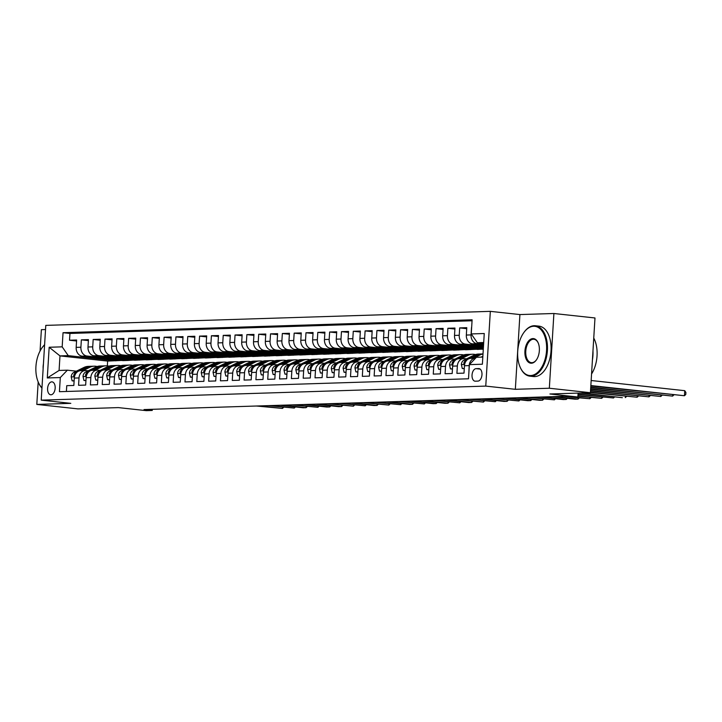 <?xml version="1.0" encoding="UTF-8"?>
<svg xmlns="http://www.w3.org/2000/svg" width="722" height="722" viewBox="0 0 722 722"><rect width="100%" height="100%" fill="white"/><g stroke="black" fill="none" stroke-linecap="round" stroke-linejoin="round"><path stroke-width="1.08" d="M50.982 394.781A6.489 3.763 -83.8 0 0 55.143 388.463A6.489 3.763 -83.8 0 0 52.083 381.866A6.489 3.763 -83.8 0 0 51.776 381.848A6.489 3.763 -83.8 0 0 47.616 388.174A6.489 3.763 -83.8 0 0 50.675 394.772A6.489 3.763 -83.8 0 0 50.982 394.781M45.531 329.548L41.38 329.674L40.071 351M490.328 311.353L45.784 325.387L41.217 400.132L485.762 386.099L490.328 311.353L519.912 314.566L515.337 389.311L549.334 388.237L553.9 313.501L519.912 314.566M553.9 313.501L594.982 317.969L590.416 392.705L549.92 393.986L577.862 397.019L578.096 393.093M38.185 381.947L36.804 404.419L77.895 408.887L118.381 407.605L146.322 410.647L152.234 410.457L152.306 409.302M549.334 388.237L590.416 392.705M66.397 391.468L66.749 385.674L73.843 385.449L74.294 378.075L79.023 377.931A8.113 6.588 -91.8 0 1 85.34 370.53A8.113 6.588 -91.8 0 1 86.089 370.567L88.21 370.792M79.023 377.931L78.572 385.304L85.665 385.079L86.117 377.705L90.846 377.552A8.113 6.588 -91.8 0 1 97.163 370.16A8.113 6.588 -91.8 0 1 97.912 370.187L100.033 370.422M90.846 377.552L90.394 384.925L97.488 384.7L97.939 377.326L102.668 377.182A8.113 6.588 -91.8 0 1 108.986 369.79A8.113 6.588 -91.8 0 1 109.735 369.817L111.856 370.043M102.668 377.182L102.217 384.555L109.311 384.33L109.762 376.956L114.491 376.812A8.113 6.588 -91.8 0 1 120.809 369.411A8.113 6.588 -91.8 0 1 121.558 369.447L123.679 369.673M114.491 376.812L114.04 384.185L121.134 383.96L121.585 376.586L126.314 376.433A8.113 6.588 -91.8 0 1 132.631 369.041A8.113 6.588 -91.8 0 1 133.38 369.068L135.501 369.303M126.314 376.433L125.863 383.806L132.956 383.581L133.408 376.207L138.137 376.063A8.113 6.588 -91.8 0 1 144.454 368.671A8.113 6.588 -91.8 0 1 145.203 368.698L147.324 368.924M138.137 376.063L137.685 383.436L144.779 383.211L145.23 375.837L149.959 375.693A8.113 6.588 -91.8 0 1 156.277 368.292A8.113 6.588 -91.8 0 1 157.026 368.319L159.147 368.554M149.959 375.693L149.508 383.057L156.602 382.84L157.053 375.467L161.782 375.314A8.113 6.588 -91.8 0 1 168.1 367.922A8.113 6.588 -91.8 0 1 168.849 367.949L170.97 368.184M161.782 375.314L161.331 382.687L168.425 382.461L168.876 375.088L173.605 374.944A8.113 6.588 -91.8 0 1 179.922 367.552A8.113 6.588 -91.8 0 1 180.671 367.579L182.792 367.805M173.605 374.944L173.154 382.317L180.247 382.091L180.699 374.718L185.428 374.565A8.113 6.588 -91.8 0 1 191.745 367.173A8.113 6.588 -91.8 0 1 192.494 367.2L194.615 367.435M185.428 374.565L184.976 381.938L192.07 381.721L192.521 374.348L197.25 374.195A8.113 6.588 -91.8 0 1 203.568 366.803A8.113 6.588 -91.8 0 1 204.317 366.83L206.438 367.065M197.25 374.195L196.799 381.568L203.893 381.342L204.344 373.969L209.073 373.825A8.113 6.588 -91.8 0 1 215.391 366.424A8.113 6.588 -91.8 0 1 216.14 366.46L218.27 366.686M209.073 373.825L208.622 381.198L215.716 380.972L216.167 373.599L220.896 373.445A8.113 6.588 -91.8 0 1 227.213 366.054A8.113 6.588 -91.8 0 1 227.962 366.081L230.092 366.316M220.896 373.445L220.445 380.819L227.538 380.602L227.99 373.229L232.719 373.075A8.113 6.588 -91.8 0 1 239.036 365.684A8.113 6.588 -91.8 0 1 239.785 365.711L241.915 365.946M232.719 373.075L232.267 380.449L239.361 380.223L239.812 372.85L244.541 372.705A8.113 6.588 -91.8 0 1 250.859 365.305A8.113 6.588 -91.8 0 1 251.608 365.341L253.738 365.567M244.541 372.705L244.09 380.079L251.184 379.853L251.635 372.48L256.364 372.326A8.113 6.588 -91.8 0 1 262.682 364.935A8.113 6.588 -91.8 0 1 263.431 364.962L265.561 365.197M256.364 372.326L255.913 379.7L263.007 379.474L263.458 372.101L268.187 371.956A8.113 6.588 -91.8 0 1 274.504 364.565A8.113 6.588 -91.8 0 1 275.253 364.592L277.383 364.818M268.187 371.956L267.736 379.33L274.829 379.104L275.281 371.731L280.01 371.586A8.113 6.588 -91.8 0 1 286.327 364.186A8.113 6.588 -91.8 0 1 287.076 364.213L289.206 364.448M280.01 371.586L279.558 378.96L286.652 378.734L287.103 371.361L291.832 371.207A8.113 6.588 -91.8 0 1 298.15 363.816A8.113 6.588 -91.8 0 1 298.899 363.843L301.029 364.078M291.832 371.207L291.381 378.581L298.475 378.355L298.926 370.982L303.655 370.837A8.113 6.588 -91.8 0 1 309.973 363.446A8.113 6.588 -91.8 0 1 310.722 363.473L312.852 363.698M303.655 370.837L303.204 378.211L310.298 377.985L310.749 370.612L315.478 370.467A8.113 6.588 -91.8 0 1 321.795 363.067A8.113 6.588 -91.8 0 1 322.544 363.094L324.674 363.328M315.478 370.467L315.027 377.832L322.12 377.615L322.572 370.242L327.301 370.088A8.113 6.588 -91.8 0 1 333.618 362.697A8.113 6.588 -91.8 0 1 334.376 362.724L336.497 362.958M327.301 370.088L326.849 377.462L333.943 377.236L334.394 369.863L339.123 369.718A8.113 6.588 -91.8 0 1 345.441 362.327A8.113 6.588 -91.8 0 1 346.199 362.354L348.32 362.579M339.123 369.718L338.672 377.092L345.766 376.866L346.217 369.493L350.946 369.339A8.113 6.588 -91.8 0 1 357.264 361.948A8.113 6.588 -91.8 0 1 358.022 361.975L360.143 362.209M350.946 369.339L350.495 376.713L357.589 376.496L358.04 369.123L362.769 368.969A8.113 6.588 -91.8 0 1 369.086 361.578A8.113 6.588 -91.8 0 1 369.844 361.605L371.965 361.839M362.769 368.969L362.318 376.342L369.411 376.117L369.863 368.743L374.592 368.599A8.113 6.588 -91.8 0 1 380.909 361.199A8.113 6.588 -91.8 0 1 381.667 361.235L383.788 361.46M374.592 368.599L374.14 375.972L381.234 375.747L381.685 368.373L386.414 368.22A8.113 6.588 -91.8 0 1 392.732 360.829A8.113 6.588 -91.8 0 1 393.49 360.856L395.611 361.09M386.414 368.22L385.963 375.593L393.066 375.377L393.508 368.003L398.237 367.85A8.113 6.588 -91.8 0 1 404.555 360.458A8.113 6.588 -91.8 0 1 405.313 360.486L407.434 360.711M398.237 367.85L397.795 375.223L404.889 374.998L405.331 367.624L410.069 367.48A8.113 6.588 -91.8 0 1 416.386 360.079A8.113 6.588 -91.8 0 1 417.135 360.116L419.256 360.341M410.069 367.48L409.618 374.853L416.711 374.628L417.163 367.254L421.892 367.101A8.113 6.588 -91.8 0 1 428.209 359.709A8.113 6.588 -91.8 0 1 428.958 359.737L431.079 359.971M421.892 367.101L421.44 374.474L428.534 374.249L428.985 366.875L433.714 366.731A8.113 6.588 -91.8 0 1 440.032 359.339A8.113 6.588 -91.8 0 1 440.781 359.366L442.902 359.592M433.714 366.731L433.263 374.104L440.357 373.879L440.808 366.505L445.537 366.361A8.113 6.588 -91.8 0 1 451.855 358.96A8.113 6.588 -91.8 0 1 452.604 358.987L454.725 359.222M445.537 366.361L445.086 373.734L452.18 373.509L452.631 366.135L457.36 365.982A8.113 6.588 -91.8 0 1 463.677 358.59A8.113 6.588 -91.8 0 1 464.427 358.617L466.547 358.852M457.36 365.982L456.909 373.355L464.002 373.13L464.454 365.756A8.113 6.588 -91.8 0 1 470.771 358.365L475.5 358.22A8.113 6.588 -91.8 0 1 475.527 358.211M483.55 345.062L472.405 343.852A8.113 6.588 -91.8 0 1 466.331 335.053L466.782 327.68L459.688 327.905L466.719 328.672M483.451 346.713L460.582 344.223A8.113 6.588 88.2 0 1 454.508 335.432L454.959 328.059L447.866 328.275L454.896 329.042M483.343 348.356L448.759 344.593A8.113 6.588 88.2 0 1 442.685 335.802L443.137 328.429L436.043 328.654L443.073 329.422M483.307 349.024L477.693 349.403L436.936 344.972A8.113 6.588 88.2 0 1 430.863 336.172L431.314 328.799L424.22 329.024L431.251 329.792M476.258 349.249L465.871 349.773L425.114 345.342A8.113 6.588 88.2 0 1 419.04 336.551L419.491 329.178L412.397 329.403L419.428 330.162M464.436 349.619L454.048 350.152L413.291 345.721A8.113 6.588 88.2 0 1 407.217 336.921L407.668 329.548L400.575 329.773L407.605 330.541M452.613 349.99L442.225 350.522L401.468 346.091A8.113 6.588 88.2 0 1 395.394 337.291L395.846 329.918L388.752 330.144L395.782 330.911M440.79 350.369L430.402 350.892L389.645 346.461A8.113 6.588 88.2 0 1 383.572 337.67L384.023 330.297L376.92 330.523L383.96 331.281M428.967 350.739L418.579 351.271L377.823 346.84A8.113 6.588 88.2 0 1 371.749 338.04L372.191 330.667L365.097 330.893L372.137 331.66M417.145 351.109L406.757 351.641L366 347.21A8.113 6.588 88.2 0 1 359.926 338.41L360.368 331.046L353.275 331.263L360.314 332.03M405.322 351.488L394.934 352.011L354.177 347.58A8.113 6.588 88.2 0 1 348.094 338.789L348.546 331.416L341.452 331.642L348.491 332.4M393.499 351.858L383.111 352.39L342.354 347.959A8.113 6.588 88.2 0 1 336.272 339.159L336.723 331.786L329.629 332.012L336.669 332.779M381.676 352.237L371.288 352.76L330.532 348.329A8.113 6.588 88.2 0 1 324.449 339.539L324.9 332.165L317.806 332.382L324.846 333.149M369.854 352.607L359.466 353.139L318.709 348.699A8.113 6.588 88.2 0 1 312.626 339.909L313.077 332.535L305.984 332.761L313.023 333.528M358.031 352.977L347.643 353.509L306.886 349.078A8.113 6.588 88.2 0 1 300.803 340.279L301.255 332.905L294.161 333.131L301.2 333.898M346.208 353.356L335.82 353.879L295.063 349.448A8.113 6.588 88.2 0 1 288.981 340.658L289.432 333.284L282.338 333.51L289.378 334.268M334.385 353.726L323.998 354.258L283.241 349.827A8.113 6.588 88.2 0 1 277.158 341.028L277.609 333.654L270.515 333.88L277.555 334.647M322.563 354.096L312.175 354.628L271.418 350.197A8.113 6.588 88.2 0 1 265.335 341.398L265.786 334.024L258.693 334.25L265.732 335.017M310.74 354.475L300.352 354.998L259.595 350.567A8.113 6.588 88.2 0 1 253.512 341.777L253.963 334.403L246.87 334.629L253.909 335.387M298.917 354.845L288.529 355.377L247.772 350.946A8.113 6.588 88.2 0 1 241.69 342.147L242.141 334.773L235.047 334.999L242.087 335.766M287.094 355.215L276.707 355.747L235.95 351.316A8.113 6.588 88.2 0 1 229.867 342.517L230.318 335.143L223.224 335.369L230.264 336.136M275.272 355.594L264.884 356.117L224.127 351.686A8.113 6.588 88.2 0 1 218.044 342.896L218.495 335.522L211.402 335.748L218.441 336.506M263.449 355.964L253.061 356.497L212.304 352.065A8.113 6.588 88.2 0 1 206.221 343.266L206.672 335.892L199.579 336.118L206.618 336.885M251.626 356.334L241.238 356.867L200.481 352.435A8.113 6.588 88.2 0 1 194.398 343.645L194.85 336.272L187.756 336.488L194.796 337.255M239.803 356.713L229.415 357.237L188.659 352.805A8.113 6.588 88.2 0 1 182.576 344.015L183.027 336.642L175.933 336.867L182.964 337.625M227.981 357.083L217.593 357.616L176.836 353.184A8.113 6.588 88.2 0 1 170.753 344.385L171.204 337.012L164.111 337.237L171.141 338.004M216.158 357.462L205.77 357.986L165.013 353.554A8.113 6.588 88.2 0 1 158.93 344.764L159.381 337.391L152.288 337.607L159.318 338.374M204.326 357.832L193.947 358.365L153.19 353.924A8.113 6.588 88.2 0 1 147.107 345.134L147.559 337.761L140.465 337.986L147.496 338.753M192.503 358.202L182.125 358.735L141.368 354.303A8.113 6.588 88.2 0 1 135.285 345.504L135.736 338.131L128.642 338.356L135.673 339.123M180.68 358.581L170.302 359.105L129.545 354.673A8.113 6.588 88.2 0 1 123.462 345.883L123.913 338.51L116.82 338.735L123.85 339.493M168.858 358.951L158.479 359.484L117.722 355.053A8.113 6.588 88.2 0 1 111.639 346.253L112.091 338.88L104.997 339.105L112.027 339.872M157.035 359.321L146.656 359.854L105.899 355.423A8.113 6.588 88.2 0 1 99.816 346.623L100.268 339.25L93.174 339.475L100.205 340.243M145.212 359.7L134.833 360.224L94.077 355.793A8.113 6.588 88.2 0 1 87.994 347.002L88.445 339.629L81.351 339.854L88.382 340.613M577.862 397.019L571.95 397.208L563.729 396.315L144.021 409.564L152.234 410.457M478.686 368.572L476.087 368.653A6.29 3.646 -83.8 0 0 472.053 374.781A6.29 3.646 -83.8 0 0 475.022 381.171A6.29 3.646 -83.8 0 0 475.32 381.18L477.919 381.099A6.29 3.646 -83.8 0 0 481.953 374.98A6.29 3.646 -83.8 0 0 478.984 368.59A6.29 3.646 -83.8 0 0 478.686 368.572L479.273 368.635M121.567 360.44L107.641 361.081L59.98 355.901L59.087 370.449L67.363 370.187L60.296 377.552L59.43 391.694L468.506 378.779L469.372 364.637L476.439 357.273L482.81 357.065M60.296 377.552L47.291 377.958L49.168 347.255L62.173 346.849L63.04 332.707L472.116 319.792L471.249 333.934L484.254 333.519L482.377 364.222L469.372 364.637M133.389 360.07L127.74 360.449L86.983 356.018A8.113 6.588 -91.8 0 1 80.9 347.228L81.351 339.854M127.74 360.449L123.011 360.603L82.254 356.172L86.983 356.018M139.563 360.079L98.806 355.648A8.113 6.588 -91.8 0 1 92.723 346.849L93.174 339.475M151.385 359.7L110.628 355.269A8.113 6.588 -91.8 0 1 104.546 346.479L104.997 339.105M163.208 359.33L122.451 354.899A8.113 6.588 -91.8 0 1 116.368 346.1L116.82 338.735M175.031 358.96L134.274 354.529A8.113 6.588 -91.8 0 1 128.191 345.73L128.642 338.356M186.854 358.581L146.097 354.15A8.113 6.588 -91.8 0 1 140.014 345.36L140.465 337.986M198.676 358.211L157.919 353.78A8.113 6.588 -91.8 0 1 151.837 344.981L152.288 337.607M210.499 357.841L169.742 353.41A8.113 6.588 -91.8 0 1 163.659 344.611L164.111 337.237M222.322 357.462L181.565 353.031A8.113 6.588 -91.8 0 1 175.482 344.241L175.933 336.867M234.145 357.092L193.388 352.661A8.113 6.588 -91.8 0 1 187.305 343.862L187.756 336.488M245.967 356.722L205.21 352.282A8.113 6.588 -91.8 0 1 199.128 343.492L199.579 336.118M257.79 356.343L217.033 351.912A8.113 6.588 -91.8 0 1 210.95 343.121L211.402 335.748M269.613 355.973L228.856 351.542A8.113 6.588 -91.8 0 1 222.773 342.742L223.224 335.369M281.436 355.594L240.679 351.163A8.113 6.588 -91.8 0 1 234.596 342.372L235.047 334.999M293.258 355.224L252.501 350.793A8.113 6.588 -91.8 0 1 246.419 342.002L246.87 334.629M305.081 354.854L264.324 350.423A8.113 6.588 -91.8 0 1 258.241 341.623L258.693 334.25M316.904 354.475L276.147 350.044A8.113 6.588 -91.8 0 1 270.064 341.253L270.515 333.88M328.727 354.105L287.97 349.674A8.113 6.588 -91.8 0 1 281.887 340.874L282.338 333.51M340.549 353.735L299.792 349.304A8.113 6.588 -91.8 0 1 293.71 340.504L294.161 333.131M352.372 353.356L311.615 348.925A8.113 6.588 -91.8 0 1 305.532 340.134L305.984 332.761M364.195 352.986L323.438 348.555A8.113 6.588 -91.8 0 1 317.355 339.755L317.806 332.382M376.018 352.616L335.261 348.185A8.113 6.588 -91.8 0 1 329.178 339.385L329.629 332.012M387.84 352.237L347.083 347.805A8.113 6.588 -91.8 0 1 341.001 339.015L341.452 331.642M399.663 351.867L358.906 347.435A8.113 6.588 -91.8 0 1 352.823 338.636L353.275 331.263M411.486 351.497L370.729 347.056A8.113 6.588 -91.8 0 1 364.655 338.266L365.097 330.893M423.309 351.118L382.552 346.686A8.113 6.588 -91.8 0 1 376.478 337.896L376.92 330.523M435.131 350.748L394.374 346.316A8.113 6.588 -91.8 0 1 388.301 337.517L388.752 330.144M446.954 350.369L406.197 345.937A8.113 6.588 -91.8 0 1 400.123 337.147L400.575 329.773M458.777 349.999L418.02 345.567A8.113 6.588 -91.8 0 1 411.946 336.777L412.397 329.403M470.6 349.628L429.843 345.197A8.113 6.588 -91.8 0 1 423.769 336.398L424.22 329.024M482.422 349.249L441.665 344.818A8.113 6.588 -91.8 0 1 435.592 336.028L436.043 328.654M483.388 347.697L453.488 344.448A8.113 6.588 -91.8 0 1 447.414 335.649L447.866 328.275M483.487 346.055L465.311 344.078A8.113 6.588 -91.8 0 1 459.237 335.279L459.688 327.905M483.587 344.403L477.134 343.699A8.113 6.588 -91.8 0 1 471.06 334.909L471.511 327.535M472.053 320.767L69.944 333.456L69.529 340.224L76.559 340.992M82.254 356.172A8.113 6.588 88.2 0 1 76.171 347.372L76.622 339.999L69.529 340.224M468.858 372.976L469.183 365.612A8.113 6.588 -91.8 0 1 475.5 358.22M67.363 370.187L76.388 371.171M483.704 342.526L477.332 342.724L471.249 333.934M483.65 343.41L477.332 342.724M515.337 389.311L485.762 386.099M36.804 404.419L70.801 403.345L41.217 400.132M107.641 361.081L107.343 365.864M115.917 360.829L68.256 355.639L59.98 355.901L49.168 347.255M483.415 347.291L481.935 347.336L483.397 347.499M481.98 346.551L481.935 347.336M463.677 358.59L458.948 358.735A8.113 6.588 88.2 0 0 452.631 366.135M475.753 347.535L470.112 347.715L482.431 349.051M470.157 346.921L470.112 347.715M451.855 358.96L447.126 359.114A8.113 6.588 88.2 0 0 440.808 366.505M463.93 347.905L458.289 348.085L470.609 349.421M458.335 347.3L458.289 348.085M440.032 359.339L435.303 359.484A8.113 6.588 88.2 0 0 428.985 366.875M452.107 348.275L446.467 348.455L458.786 349.8M446.512 347.67L446.467 348.455M428.209 359.709L423.48 359.863A8.113 6.588 88.2 0 0 417.163 367.254M440.285 348.654L434.644 348.834L446.963 350.17M434.689 348.04L434.644 348.834M416.386 360.079L411.648 360.233A8.113 6.588 88.2 0 0 405.331 367.624M428.462 349.024L422.821 349.204L435.14 350.54M422.866 348.419L422.821 349.204M404.555 360.458L399.826 360.603A8.113 6.588 88.2 0 0 393.508 368.003M416.639 349.403L410.998 349.574L423.318 350.919M411.044 348.789L410.998 349.574M392.732 360.829L388.003 360.982A8.113 6.588 88.2 0 0 381.685 368.373M404.816 349.773L399.176 349.953L411.495 351.289M399.221 349.159L399.176 349.953M380.909 361.199L376.18 361.352A8.113 6.588 88.2 0 0 369.863 368.743M392.994 350.143L387.353 350.323L399.672 351.668M387.398 349.538L387.353 350.323M369.086 361.578L364.357 361.722A8.113 6.588 88.2 0 0 358.04 369.123M381.171 350.522L375.53 350.693L387.849 352.038M375.575 349.908L375.53 350.693M357.264 361.948L352.535 362.101A8.113 6.588 88.2 0 0 346.217 369.493M369.348 350.892L363.707 351.072L376.027 352.408M363.753 350.287L363.707 351.072M345.441 362.327L340.712 362.471A8.113 6.588 88.2 0 0 334.394 369.863M357.525 351.262L351.885 351.443L364.204 352.787M351.93 350.657L351.885 351.443M333.618 362.697L328.889 362.841A8.113 6.588 88.2 0 0 322.572 370.242M345.703 351.641L340.062 351.813L352.381 353.157M340.107 351.027L340.062 351.813M321.795 363.067L317.066 363.22A8.113 6.588 88.2 0 0 310.749 370.612M333.88 352.011L328.239 352.192L340.558 353.527M328.284 351.406L328.239 352.192M309.973 363.446L305.244 363.59A8.113 6.588 88.2 0 0 298.926 370.982M322.057 352.381L316.416 352.562L328.736 353.906M316.462 351.776L316.416 352.562M298.15 363.816L293.421 363.96A8.113 6.588 88.2 0 0 287.103 371.361M310.234 352.76L304.594 352.941L316.913 354.276M304.639 352.146L304.594 352.941M286.327 364.186L281.598 364.339A8.113 6.588 88.2 0 0 275.281 371.731M298.412 353.13L292.771 353.311L305.09 354.646M292.816 352.526L292.771 353.311M274.504 364.565L269.775 364.709A8.113 6.588 88.2 0 0 263.458 372.101M286.589 353.5L280.939 353.681L293.267 355.025M280.993 352.896L280.939 353.681M262.682 364.935L257.953 365.088A8.113 6.588 88.2 0 0 251.635 372.48M274.766 353.879L269.116 354.06L281.445 355.395M269.171 353.266L269.116 354.06M250.859 365.305L246.13 365.458A8.113 6.588 88.2 0 0 239.812 372.85M262.943 354.249L257.294 354.43L269.622 355.765M257.348 353.645L257.294 354.43M239.036 365.684L234.307 365.828A8.113 6.588 88.2 0 0 227.99 373.229M251.121 354.628L245.471 354.8L257.799 356.145M245.525 354.015L245.471 354.8M227.213 366.054L222.484 366.207A8.113 6.588 88.2 0 0 216.167 373.599M239.298 354.998L233.648 355.179L245.976 356.515M233.702 354.385L233.648 355.179M215.391 366.424L210.662 366.577A8.113 6.588 88.2 0 0 204.344 373.969M227.475 355.368L221.825 355.549L234.154 356.894M221.88 354.764L221.825 355.549M203.568 366.803L198.839 366.947A8.113 6.588 88.2 0 0 192.521 374.348M215.652 355.747L210.003 355.919L222.331 357.264M210.057 355.134L210.003 355.919M191.745 367.173L187.016 367.327A8.113 6.588 88.2 0 0 180.699 374.718M203.83 356.117L198.18 356.298L210.508 357.634M198.234 355.513L198.18 356.298M179.922 367.552L175.193 367.697A8.113 6.588 88.2 0 0 168.876 375.088M192.007 356.488L186.357 356.668L198.685 358.013M186.411 355.883L186.357 356.668M168.1 367.922L163.371 368.067A8.113 6.588 88.2 0 0 157.053 375.467M180.184 356.867L174.534 357.038L186.863 358.383M174.589 356.253L174.534 357.038M156.277 368.292L151.548 368.446A8.113 6.588 88.2 0 0 145.23 375.837M168.361 357.237L162.712 357.417L175.04 358.753M162.766 356.632L162.712 357.417M144.454 368.671L139.725 368.816A8.113 6.588 88.2 0 0 133.408 376.207M156.539 357.607L150.889 357.787L163.217 359.132M150.943 357.002L150.889 357.787M132.631 369.041L127.902 369.186A8.113 6.588 88.2 0 0 121.585 376.586M144.716 357.986L139.066 358.166L151.394 359.502M139.12 357.372L139.066 358.166M120.809 369.411L116.08 369.565A8.113 6.588 88.2 0 0 109.762 376.956M132.893 358.356L127.243 358.536L139.572 359.872M127.298 357.751L127.243 358.536M108.986 369.79L104.257 369.935A8.113 6.588 88.2 0 0 97.939 377.326M121.07 358.735L115.421 358.906L127.749 360.251M115.475 358.121L115.421 358.906M97.163 370.16L92.434 370.314A8.113 6.588 88.2 0 0 86.117 377.705M109.248 359.105L103.598 359.285L115.926 360.621M103.652 358.491L103.598 359.285M69.944 333.456L63.04 332.707M62.173 346.849L68.256 355.639M85.34 370.53L80.611 370.684A8.113 6.588 88.2 0 0 74.294 378.075M47.291 377.958L59.087 370.449M481.132 357.119L482.865 356.271M590.849 385.557L684.438 395.737L590.831 385.972M591.165 380.512L684.745 390.683L684.438 395.737L685.774 394.483L685.9 392.461L684.745 390.683M530.634 375.548A24.747 14.341 -83.8 0 0 546.563 350.45A24.747 14.341 -83.8 0 0 533.648 326.263A24.747 14.341 -83.8 0 0 523.883 332.508A24.747 14.341 -83.8 0 0 520.12 367.101A24.747 14.341 -83.8 0 0 530.634 375.548M524.028 332.31A25.351 14.693 96.2 0 1 524.172 332.102A25.351 14.693 96.2 0 1 534.172 325.712A25.351 14.693 96.2 0 1 535.372 325.757A25.351 14.693 96.2 0 1 547.33 351.524A25.351 14.693 96.2 0 1 531.085 376.207A25.351 14.693 96.2 0 1 529.894 376.162A25.351 14.693 96.2 0 1 520.318 367.552A25.351 14.693 96.2 0 1 520.219 367.327M531.383 363.229A12.373 7.166 96.2 0 1 524.921 351.136A12.373 7.166 96.2 0 1 532.89 338.582A12.373 7.166 96.2 0 1 538.143 342.806A12.373 7.166 96.2 0 1 536.265 360.107A12.373 7.166 96.2 0 1 531.383 363.229M538.242 343.04A11.76 6.814 -83.8 0 0 533.901 339.268A11.76 6.814 -83.8 0 0 533.35 339.241A11.76 6.814 -83.8 0 0 525.806 350.702A11.76 6.814 -83.8 0 0 531.356 362.652A11.76 6.814 -83.8 0 0 531.915 362.679A11.76 6.814 -83.8 0 0 536.41 359.899M593.755 338.086A25.351 14.693 96.2 0 1 591.562 373.969M592.97 350.937A25.351 14.693 96.2 0 1 592.419 359.962M535.372 325.757L538.991 326.145A25.351 14.693 96.2 0 1 550.949 351.912A25.351 14.693 96.2 0 1 534.704 376.604A25.351 14.693 96.2 0 1 533.504 376.559L529.894 376.162M43.13 368.771A12.373 7.166 96.2 0 1 43.428 363.906M41.948 388.093A25.351 14.693 96.2 0 1 38.537 382.768A25.351 14.693 96.2 0 1 38.437 382.534M42.246 347.517A25.351 14.693 96.2 0 1 42.39 347.318A25.351 14.693 96.2 0 1 44.602 344.719M44.602 344.863A24.747 14.341 -83.8 0 0 42.102 347.715A24.747 14.341 -83.8 0 0 38.338 382.317A24.747 14.341 -83.8 0 0 41.966 387.822M473.217 358.292L480.013 354.962A15.514 12.608 -91.8 0 1 483 353.997M464.282 368.446L462.279 368.509L461.349 364.502A5.379 4.368 -91.8 0 1 464.029 360.079L474.101 355.143A15.514 12.608 -91.8 0 1 478.406 354.06L480.653 353.988A15.514 12.608 88.2 0 0 476.349 355.071L466.277 360.016A5.379 4.368 88.2 0 0 463.885 362.94L463.975 363.933L464.742 363.906M590.749 387.209L672.615 396.107L590.722 387.624M470.979 358.356L477.765 355.025A15.514 12.608 -91.8 0 1 482.079 353.942L483.009 353.915M481.366 353.988A15.514 12.608 88.2 0 0 480.653 353.988M673.807 394.997L672.615 396.107L672.687 394.871M462.279 368.509L464.273 368.725M461.394 358.663L468.19 355.332A15.514 12.608 -91.8 0 1 472.495 354.24A15.514 12.608 -91.8 0 1 475.464 354.583M452.459 368.816L450.456 368.879L449.526 364.881A5.379 4.368 -91.8 0 1 452.207 360.458L462.279 355.522A15.514 12.608 -91.8 0 1 466.583 354.43L468.831 354.358A15.514 12.608 88.2 0 0 464.526 355.45L454.454 360.386A5.379 4.368 88.2 0 0 452.062 363.31L452.152 364.312L452.92 364.276M590.65 388.851L660.792 396.486L590.623 389.266M459.156 358.735L465.943 355.404A15.514 12.608 -91.8 0 1 470.257 354.312L472.495 354.24M469.544 354.358A15.514 12.608 88.2 0 0 468.831 354.358M661.984 395.367L660.792 396.486L660.865 395.25M450.456 368.879L452.441 369.095M449.571 359.033L456.367 355.702A15.514 12.608 -91.8 0 1 460.672 354.619A15.514 12.608 -91.8 0 1 463.641 354.953M440.637 369.195L438.633 369.258L437.703 365.251A5.379 4.368 -91.8 0 1 440.384 360.829L450.456 355.892A15.514 12.608 -91.8 0 1 454.761 354.8L457.008 354.737A15.514 12.608 88.2 0 0 452.703 355.82L442.631 360.756A5.379 4.368 88.2 0 0 440.24 363.689L440.33 364.682L441.097 364.655M590.551 390.503L648.97 396.856L590.524 390.918M447.333 359.105L454.12 355.775A15.514 12.608 -91.8 0 1 458.434 354.692L460.672 354.619M457.721 354.737A15.514 12.608 88.2 0 0 457.008 354.737M650.161 395.737L648.97 396.856L649.042 395.62M438.633 369.258L440.619 369.465M437.749 359.412L444.544 356.081A15.514 12.608 -91.8 0 1 448.849 354.989A15.514 12.608 -91.8 0 1 451.819 355.332M428.814 369.565L426.81 369.628L425.881 365.621A5.379 4.368 -91.8 0 1 428.561 361.208L438.633 356.262A15.514 12.608 -91.8 0 1 442.938 355.179L445.185 355.107A15.514 12.608 88.2 0 0 440.871 356.19L430.808 361.135A5.379 4.368 88.2 0 0 428.417 364.059L428.507 365.052L429.274 365.025M590.452 392.154L637.147 397.226L590.425 392.56M435.51 359.475L442.297 356.145A15.514 12.608 -91.8 0 1 446.611 355.062L448.849 354.989M445.898 355.107A15.514 12.608 88.2 0 0 445.185 355.107M638.338 396.116L637.147 397.226L637.219 395.99M426.81 369.628L428.796 369.844M425.926 359.782L432.722 356.451A15.514 12.608 -91.8 0 1 437.027 355.359A15.514 12.608 -91.8 0 1 439.996 355.702M416.991 369.935L414.988 369.998L414.058 366A5.379 4.368 -91.8 0 1 416.738 361.578L426.81 356.641A15.514 12.608 -91.8 0 1 431.115 355.549L433.362 355.477A15.514 12.608 88.2 0 0 429.048 356.569L418.986 361.505A5.379 4.368 88.2 0 0 416.594 364.43L416.684 365.431L417.451 365.395M582.573 392.958L622.364 397.696L579.613 393.048M423.688 359.854L430.474 356.524A15.514 12.608 -91.8 0 1 434.779 355.432L437.027 355.359M434.075 355.486A15.514 12.608 88.2 0 0 433.362 355.477M626.515 396.486L625.315 397.605L625.396 396.369M414.988 369.998L416.973 370.215M414.103 360.152L420.899 356.821A15.514 12.608 -91.8 0 1 425.204 355.738A15.514 12.608 -91.8 0 1 428.173 356.072M405.168 370.314L403.165 370.377L402.235 366.37A5.379 4.368 -91.8 0 1 404.916 361.948L414.988 357.011A15.514 12.608 -91.8 0 1 419.292 355.919L421.54 355.856A15.514 12.608 88.2 0 0 417.226 356.939L407.163 361.875A5.379 4.368 88.2 0 0 404.771 364.809L404.861 365.801L405.629 365.774M578.033 394.122L613.492 397.975L578.015 394.528M411.856 360.224L418.652 356.894A15.514 12.608 -91.8 0 1 422.957 355.811L425.204 355.738M422.253 355.856A15.514 12.608 88.2 0 0 421.54 355.856M614.693 396.865L613.492 397.975L613.574 396.739M403.165 370.377L405.15 370.594M402.28 360.531L409.076 357.2A15.514 12.608 -91.8 0 1 413.381 356.108A15.514 12.608 -91.8 0 1 416.35 356.451M393.346 370.684L391.342 370.747L390.412 366.74A5.379 4.368 -91.8 0 1 393.093 362.327L403.165 357.381A15.514 12.608 -91.8 0 1 407.47 356.298L409.717 356.226A15.514 12.608 88.2 0 0 405.403 357.309L395.34 362.254A5.379 4.368 88.2 0 0 392.948 365.179L393.039 366.171L393.806 366.144M577.934 395.764L601.67 398.345L577.907 396.179M400.033 360.603L406.829 357.273A15.514 12.608 -91.8 0 1 411.134 356.181L413.381 356.108M410.43 356.226A15.514 12.608 88.2 0 0 409.717 356.226M602.87 397.235L601.67 398.345L601.751 397.109M391.342 370.747L393.328 370.964M390.458 360.901L397.253 357.57A15.514 12.608 -91.8 0 1 401.558 356.488A15.514 12.608 -91.8 0 1 404.528 356.821M381.523 371.054L379.519 371.117L378.59 367.119A5.379 4.368 -91.8 0 1 381.27 362.697L391.342 357.76A15.514 12.608 -91.8 0 1 395.647 356.668L397.894 356.596A15.514 12.608 88.2 0 0 393.58 357.688L383.517 362.625A5.379 4.368 88.2 0 0 381.126 365.558L381.216 366.55L381.983 366.514M575.037 397.109L589.847 398.724L572.086 397.208M388.21 360.973L395.006 357.643A15.514 12.608 -91.8 0 1 399.311 356.551L401.558 356.488M398.607 356.605A15.514 12.608 88.2 0 0 397.894 356.596M591.047 397.605L589.847 398.724L589.928 397.488M379.519 371.117L381.505 371.334M378.635 361.271L385.431 357.941A15.514 12.608 -91.8 0 1 389.736 356.858A15.514 12.608 -91.8 0 1 392.705 357.2M369.7 371.433L367.697 371.496L366.767 367.489A5.379 4.368 -91.8 0 1 369.447 363.067L379.519 358.13A15.514 12.608 -91.8 0 1 383.824 357.047L386.071 356.975A15.514 12.608 88.2 0 0 381.757 358.058L371.695 362.995A5.379 4.368 88.2 0 0 369.303 365.928L369.393 366.92L370.16 366.893M555.001 396.595L578.024 399.095L575.073 399.185L552.041 396.685M376.388 361.343L383.183 358.013A15.514 12.608 -91.8 0 1 387.488 356.93L389.736 356.858M386.784 356.975A15.514 12.608 88.2 0 0 386.071 356.975M579.224 397.984L578.024 399.095L578.105 397.858M367.697 371.496L369.682 371.713M366.812 361.65L373.599 358.32A15.514 12.608 -91.8 0 1 377.913 357.228A15.514 12.608 -91.8 0 1 380.882 357.57M357.877 371.803L355.874 371.866L354.944 367.868A5.379 4.368 -91.8 0 1 357.625 363.446L367.688 358.5A15.514 12.608 -91.8 0 1 372.001 357.417L374.249 357.345A15.514 12.608 88.2 0 0 369.935 358.437L359.872 363.374A5.379 4.368 88.2 0 0 357.48 366.298L357.57 367.299L358.338 367.263M543.179 396.965L566.201 399.465L563.25 399.564L540.218 397.055M364.565 361.722L371.361 358.392A15.514 12.608 -91.8 0 1 375.666 357.3L377.913 357.228M374.962 357.345A15.514 12.608 88.2 0 0 374.249 357.345M567.402 398.354L566.201 399.465L566.283 398.237M355.874 371.866L357.859 372.083M354.989 362.02L361.776 358.69A15.514 12.608 -91.8 0 1 366.09 357.607A15.514 12.608 -91.8 0 1 369.059 357.941M346.055 372.173L344.051 372.236L343.112 368.238A5.379 4.368 -91.8 0 1 345.802 363.816L355.865 358.879A15.514 12.608 -91.8 0 1 360.179 357.787L362.426 357.715A15.514 12.608 88.2 0 0 358.112 358.807L348.049 363.744A5.379 4.368 88.2 0 0 345.657 366.677L345.748 367.669L346.515 367.633M531.356 397.335L554.379 399.844L528.396 397.434M352.742 362.092L359.538 358.762A15.514 12.608 -91.8 0 1 363.843 357.67L366.09 357.607M363.139 357.724A15.514 12.608 88.2 0 0 362.426 357.715M555.579 398.724L554.379 399.844L554.46 398.607M344.051 372.236L346.037 372.453M343.167 362.39L349.953 359.06A15.514 12.608 -91.8 0 1 354.267 357.977A15.514 12.608 -91.8 0 1 357.237 358.32M334.232 372.552L332.228 372.615L331.29 368.608A5.379 4.368 -91.8 0 1 333.979 364.186L344.042 359.249A15.514 12.608 -91.8 0 1 348.356 358.166L350.603 358.094A15.514 12.608 88.2 0 0 346.289 359.177L336.226 364.123A5.379 4.368 88.2 0 0 333.835 367.047L333.925 368.039L334.692 368.012M519.533 397.714L542.556 400.214L539.605 400.313L516.573 397.804M340.919 362.462L347.715 359.132A15.514 12.608 -91.8 0 1 352.02 358.049L354.267 357.977M351.316 358.094A15.514 12.608 88.2 0 0 350.603 358.094M543.747 399.104L542.556 400.214L542.637 398.977M332.228 372.615L334.214 372.832M331.344 362.769L338.131 359.439A15.514 12.608 -91.8 0 1 342.445 358.347A15.514 12.608 -91.8 0 1 345.414 358.69M322.409 372.922L320.406 372.985L319.467 368.987A5.379 4.368 -91.8 0 1 322.156 364.565L332.219 359.619A15.514 12.608 -91.8 0 1 336.533 358.536L338.78 358.464A15.514 12.608 88.2 0 0 334.466 359.556L324.404 364.493A5.379 4.368 88.2 0 0 322.012 367.417L322.102 368.419L322.869 368.382M507.71 398.084L530.733 400.593L527.782 400.683L504.75 398.174M329.097 362.841L335.892 359.511A15.514 12.608 -91.8 0 1 340.197 358.419L342.445 358.347M339.493 358.464A15.514 12.608 88.2 0 0 338.78 358.464M531.924 399.474L530.733 400.593L530.814 399.356M320.406 372.985L322.391 373.202M319.521 363.139L326.308 359.809A15.514 12.608 -91.8 0 1 330.622 358.726A15.514 12.608 -91.8 0 1 333.591 359.06M310.586 373.292L308.583 373.355L307.644 369.357A5.379 4.368 -91.8 0 1 310.334 364.935L320.397 359.998A15.514 12.608 -91.8 0 1 324.71 358.906L326.958 358.834A15.514 12.608 88.2 0 0 322.644 359.926L312.581 364.863A5.379 4.368 88.2 0 0 310.189 367.796L310.279 368.789L311.047 368.752M495.879 398.454L518.91 400.963L492.927 398.553M317.274 363.211L324.07 359.881A15.514 12.608 -91.8 0 1 328.375 358.798L330.622 358.726M327.671 358.843A15.514 12.608 88.2 0 0 326.958 358.834M520.102 399.844L518.91 400.963L518.992 399.726M308.583 373.355L310.568 373.572M307.698 363.518L314.485 360.188A15.514 12.608 -91.8 0 1 318.799 359.096A15.514 12.608 -91.8 0 1 321.768 359.439M298.764 373.671L296.76 373.734L295.821 369.727A5.379 4.368 -91.8 0 1 298.511 365.305L308.574 360.368A15.514 12.608 -91.8 0 1 312.888 359.285L315.135 359.213A15.514 12.608 88.2 0 0 310.821 360.296L300.758 365.242A5.379 4.368 88.2 0 0 298.367 368.166L298.457 369.159L299.224 369.132M484.056 398.833L507.088 401.333L504.137 401.432L481.105 398.923M305.451 363.581L312.238 360.251A15.514 12.608 -91.8 0 1 316.552 359.168L318.799 359.096M315.848 359.213A15.514 12.608 88.2 0 0 315.135 359.213M508.279 400.223L507.088 401.333L507.169 400.096M296.76 373.734L298.746 373.951M295.876 363.888L302.662 360.558A15.514 12.608 -91.8 0 1 306.976 359.466A15.514 12.608 -91.8 0 1 309.946 359.809M286.941 374.041L284.937 374.104L283.999 370.106A5.379 4.368 -91.8 0 1 286.688 365.684L296.751 360.747A15.514 12.608 -91.8 0 1 301.065 359.655L303.312 359.583A15.514 12.608 88.2 0 0 298.998 360.675L288.935 365.612A5.379 4.368 88.2 0 0 286.544 368.536L286.634 369.538L287.401 369.502M472.233 399.203L495.265 401.712L469.282 399.293M293.628 363.96L300.415 360.63A15.514 12.608 -91.8 0 1 304.729 359.538L306.976 359.466M304.025 359.583A15.514 12.608 88.2 0 0 303.312 359.583M496.456 400.593L495.265 401.712L495.346 400.475M284.937 374.104L286.923 374.321M284.053 364.258L290.84 360.928A15.514 12.608 -91.8 0 1 295.154 359.845A15.514 12.608 -91.8 0 1 298.123 360.179M275.118 374.42L273.115 374.483L272.176 370.476A5.379 4.368 -91.8 0 1 274.865 366.054L284.928 361.117A15.514 12.608 -91.8 0 1 289.242 360.025L291.489 359.962A15.514 12.608 88.2 0 0 287.175 361.045L277.113 365.982A5.379 4.368 88.2 0 0 274.721 368.915L274.811 369.908L275.578 369.881M460.41 399.573L483.442 402.082L457.459 399.672M281.806 364.33L288.592 361A15.514 12.608 -91.8 0 1 292.906 359.917L295.154 359.845M292.202 359.962A15.514 12.608 88.2 0 0 291.489 359.962M484.633 400.963L483.442 402.082L483.523 400.845M273.115 374.483L275.1 374.7M272.23 364.637L279.017 361.307A15.514 12.608 -91.8 0 1 283.331 360.215A15.514 12.608 -91.8 0 1 286.3 360.558M263.295 374.79L261.292 374.853L260.353 370.846A5.379 4.368 -91.8 0 1 263.043 366.433L273.106 361.487A15.514 12.608 -91.8 0 1 277.419 360.404L279.667 360.332A15.514 12.608 88.2 0 0 275.353 361.415L265.29 366.361A5.379 4.368 88.2 0 0 262.898 369.285L262.988 370.278L263.756 370.251M448.588 399.952L471.619 402.452L468.668 402.551L445.636 400.042M269.983 364.7L276.77 361.37A15.514 12.608 -91.8 0 1 281.084 360.287L283.331 360.215M280.38 360.332A15.514 12.608 88.2 0 0 279.667 360.332M472.811 401.342L471.619 402.452L471.701 401.215M261.292 374.853L263.277 375.07M260.407 365.007L267.194 361.677A15.514 12.608 -91.8 0 1 271.508 360.585A15.514 12.608 -91.8 0 1 274.477 360.928M251.473 375.16L249.469 375.223L248.53 371.225A5.379 4.368 -91.8 0 1 251.22 366.803L261.283 361.866A15.514 12.608 -91.8 0 1 265.597 360.774L267.844 360.702A15.514 12.608 88.2 0 0 263.53 361.794L253.467 366.731A5.379 4.368 88.2 0 0 251.075 369.655L251.166 370.657L251.933 370.621M436.765 400.322L459.797 402.831L433.814 400.421M258.16 365.079L264.947 361.749A15.514 12.608 -91.8 0 1 269.261 360.657L271.508 360.585M268.557 360.711A15.514 12.608 88.2 0 0 267.844 360.702M460.988 401.712L459.797 402.831L459.878 401.594M249.469 375.223L251.455 375.44M248.585 365.377L255.371 362.047A15.514 12.608 -91.8 0 1 259.685 360.964A15.514 12.608 -91.8 0 1 262.655 361.298M239.65 375.539L237.646 375.602L236.708 371.595A5.379 4.368 -91.8 0 1 239.397 367.173L249.46 362.236A15.514 12.608 -91.8 0 1 253.774 361.144L256.021 361.081A15.514 12.608 88.2 0 0 251.707 362.164L241.644 367.101A5.379 4.368 88.2 0 0 239.253 370.034L239.343 371.027L240.11 371M424.942 400.701L447.974 403.201L445.023 403.291L421.991 400.791M246.337 365.449L253.124 362.119A15.514 12.608 -91.8 0 1 257.438 361.036L259.685 360.964M256.734 361.081A15.514 12.608 88.2 0 0 256.021 361.081M449.165 402.091L447.974 403.201L448.055 401.964M237.646 375.602L239.632 375.819M236.762 365.756L243.549 362.426A15.514 12.608 -91.8 0 1 247.863 361.334A15.514 12.608 -91.8 0 1 250.832 361.677M227.827 375.909L225.824 375.972L224.885 371.965A5.379 4.368 -91.8 0 1 227.574 367.552L237.637 362.606A15.514 12.608 -91.8 0 1 241.951 361.523L244.198 361.451A15.514 12.608 88.2 0 0 239.885 362.534L229.822 367.48A5.379 4.368 88.2 0 0 227.43 370.404L227.52 371.397L228.287 371.37M413.119 401.071L436.151 403.571L433.2 403.67L410.168 401.161M234.515 365.828L241.301 362.498A15.514 12.608 -91.8 0 1 245.615 361.406L247.863 361.334M244.911 361.451A15.514 12.608 88.2 0 0 244.198 361.451M437.342 402.461L436.151 403.571L436.232 402.334M225.824 375.972L227.809 376.189M224.939 366.126L231.726 362.796A15.514 12.608 -91.8 0 1 236.04 361.713A15.514 12.608 -91.8 0 1 239.009 362.047M216.004 376.279L214.001 376.342L213.062 372.344A5.379 4.368 -91.8 0 1 215.752 367.922L225.815 362.986A15.514 12.608 -91.8 0 1 230.128 361.893L232.376 361.821A15.514 12.608 88.2 0 0 228.062 362.913L217.999 367.85A5.379 4.368 88.2 0 0 215.607 370.783L215.697 371.776L216.465 371.74M401.297 401.441L424.328 403.95L398.345 401.54M222.692 366.198L229.479 362.868A15.514 12.608 -91.8 0 1 233.793 361.776L236.04 361.713M233.089 361.83A15.514 12.608 88.2 0 0 232.376 361.821M425.52 402.831L424.328 403.95L424.41 402.714M214.001 376.342L215.986 376.559M213.116 366.496L219.903 363.166A15.514 12.608 -91.8 0 1 224.217 362.083A15.514 12.608 -91.8 0 1 227.186 362.426M204.182 376.658L202.178 376.722L201.239 372.714A5.379 4.368 -91.8 0 1 203.929 368.292L213.992 363.356A15.514 12.608 -91.8 0 1 218.306 362.273L220.553 362.2A15.514 12.608 88.2 0 0 216.239 363.283L206.176 368.22A5.379 4.368 88.2 0 0 203.785 371.153L203.875 372.146L204.642 372.119M389.474 401.82L412.506 404.32L409.555 404.41L386.523 401.91M210.869 366.568L217.656 363.238A15.514 12.608 -91.8 0 1 221.97 362.155L224.217 362.083M221.266 362.2A15.514 12.608 88.2 0 0 220.553 362.2M413.697 403.21L412.506 404.32L412.587 403.084M202.178 376.722L204.164 376.938M201.294 366.875L208.08 363.545A15.514 12.608 -91.8 0 1 212.394 362.453A15.514 12.608 -91.8 0 1 215.364 362.796M192.359 377.028L190.355 377.092L189.417 373.093A5.379 4.368 -91.8 0 1 192.106 368.671L202.169 363.726A15.514 12.608 -91.8 0 1 206.483 362.643L208.73 362.57A15.514 12.608 88.2 0 0 204.416 363.662L194.353 368.599A5.379 4.368 88.2 0 0 191.962 371.523L192.052 372.525L192.819 372.489M377.651 402.19L400.683 404.699L374.7 402.28M199.046 366.947L205.833 363.617A15.514 12.608 -91.8 0 1 210.147 362.525L212.394 362.453M209.443 362.57A15.514 12.608 88.2 0 0 208.73 362.57M401.874 403.58L400.683 404.699L400.764 403.463M190.355 377.092L192.341 377.308M189.471 367.245L196.258 363.915A15.514 12.608 -91.8 0 1 200.572 362.832A15.514 12.608 -91.8 0 1 203.541 363.166M180.536 377.398L178.533 377.462L177.594 373.464A5.379 4.368 -91.8 0 1 180.283 369.041L190.346 364.105A15.514 12.608 -91.8 0 1 194.66 363.013L196.907 362.94A15.514 12.608 88.2 0 0 192.594 364.032L182.531 368.969A5.379 4.368 88.2 0 0 180.139 371.902L180.229 372.895L180.996 372.859M365.828 402.56L388.86 405.069L362.877 402.659M187.224 367.317L194.01 363.987A15.514 12.608 -91.8 0 1 198.324 362.895L200.572 362.832M197.62 362.949A15.514 12.608 88.2 0 0 196.907 362.94M390.051 403.95L388.86 405.069L388.932 403.833M178.533 377.462L180.518 377.678M177.648 367.615L184.435 364.285A15.514 12.608 -91.8 0 1 188.749 363.202A15.514 12.608 -91.8 0 1 191.718 363.545M168.713 377.777L166.71 377.841L165.771 373.834A5.379 4.368 -91.8 0 1 168.461 369.411L178.524 364.475A15.514 12.608 -91.8 0 1 182.837 363.392L185.085 363.319A15.514 12.608 88.2 0 0 180.771 364.402L170.708 369.348A5.379 4.368 88.2 0 0 168.316 372.272L168.406 373.265L169.174 373.238M354.006 402.939L377.037 405.439L374.086 405.538L351.054 403.029M175.401 367.688L182.188 364.357A15.514 12.608 -91.8 0 1 186.502 363.274L188.749 363.202M185.798 363.319A15.514 12.608 88.2 0 0 185.085 363.319M378.229 404.329L377.037 405.439L377.11 404.203M166.71 377.841L168.695 378.057M165.825 367.994L172.612 364.664A15.514 12.608 -91.8 0 1 176.926 363.572A15.514 12.608 -91.8 0 1 179.895 363.915M156.891 378.147L154.887 378.211L153.948 374.213A5.379 4.368 -91.8 0 1 156.638 369.79L166.701 364.854A15.514 12.608 -91.8 0 1 171.015 363.762L173.262 363.689A15.514 12.608 88.2 0 0 168.948 364.781L158.885 369.718A5.379 4.368 88.2 0 0 156.494 372.642L156.584 373.644L157.351 373.608M342.183 403.309L365.215 405.818L339.232 403.399M163.578 368.067L170.365 364.736A15.514 12.608 -91.8 0 1 174.679 363.644L176.926 363.572M173.975 363.689A15.514 12.608 88.2 0 0 173.262 363.689M366.406 404.699L365.215 405.818L365.287 404.582M154.887 378.211L156.873 378.427M154.003 368.364L160.789 365.034A15.514 12.608 -91.8 0 1 165.103 363.951A15.514 12.608 -91.8 0 1 168.073 364.285M145.068 378.518L143.064 378.581L142.126 374.583A5.379 4.368 -91.8 0 1 144.815 370.16L154.878 365.224A15.514 12.608 -91.8 0 1 159.192 364.132L161.439 364.068A15.514 12.608 88.2 0 0 157.125 365.151L147.062 370.088A5.379 4.368 88.2 0 0 144.671 373.021L144.761 374.014L145.528 373.978M330.36 403.679L353.392 406.188L327.409 403.778M151.755 368.437L158.542 365.106A15.514 12.608 -91.8 0 1 162.856 364.023L165.103 363.951M162.152 364.068A15.514 12.608 88.2 0 0 161.439 364.068M354.583 405.069L353.392 406.188L353.464 404.952M143.064 378.581L145.05 378.797M142.18 368.743L148.967 365.413A15.514 12.608 -91.8 0 1 153.281 364.321A15.514 12.608 -91.8 0 1 156.25 364.664M133.245 378.897L131.242 378.96L130.303 374.953A5.379 4.368 -91.8 0 1 132.992 370.53L143.055 365.594A15.514 12.608 -91.8 0 1 147.369 364.511L149.616 364.439A15.514 12.608 88.2 0 0 145.303 365.522L135.24 370.467A5.379 4.368 88.2 0 0 132.848 373.391L132.938 374.384L133.705 374.357M318.537 404.058L341.569 406.558L338.618 406.657L315.586 404.149M139.933 368.807L146.719 365.476A15.514 12.608 -91.8 0 1 151.033 364.393L153.281 364.321M150.329 364.439A15.514 12.608 88.2 0 0 149.616 364.439M342.76 405.448L341.569 406.558L341.641 405.322M131.242 378.96L133.227 379.176M130.357 369.113L137.144 365.783A15.514 12.608 -91.8 0 1 141.458 364.691A15.514 12.608 -91.8 0 1 144.427 365.034M121.422 379.267L119.419 379.33L118.48 375.332A5.379 4.368 -91.8 0 1 121.17 370.909L131.233 365.973A15.514 12.608 -91.8 0 1 135.546 364.881L137.794 364.809A15.514 12.608 88.2 0 0 133.48 365.901L123.417 370.837A5.379 4.368 88.2 0 0 121.025 373.761L121.115 374.763L121.883 374.727M306.715 404.428L329.746 406.937L326.795 407.027L303.763 404.519M128.11 369.186L134.897 365.855A15.514 12.608 -91.8 0 1 139.211 364.763L141.458 364.691M138.507 364.809A15.514 12.608 88.2 0 0 137.794 364.809M330.938 405.818L329.746 406.937L329.819 405.701M119.419 379.33L121.404 379.546M118.534 369.483L125.321 366.153A15.514 12.608 -91.8 0 1 129.635 365.07A15.514 12.608 -91.8 0 1 132.604 365.404M109.6 379.646L107.596 379.709L106.657 375.702A5.379 4.368 -91.8 0 1 109.347 371.279L119.41 366.343A15.514 12.608 -91.8 0 1 123.724 365.251L125.971 365.188A15.514 12.608 88.2 0 0 121.657 366.271L111.585 371.207A5.379 4.368 88.2 0 0 109.203 374.14L109.293 375.133L110.06 375.106M294.892 404.798L317.924 407.307L291.941 404.898M116.287 369.556L123.074 366.225A15.514 12.608 -91.8 0 1 127.388 365.142L129.635 365.07M126.684 365.188A15.514 12.608 88.2 0 0 125.971 365.188M319.115 406.197L317.924 407.307L317.996 406.071M107.596 379.709L109.582 379.925M106.712 369.863L113.498 366.532A15.514 12.608 -91.8 0 1 117.812 365.44A15.514 12.608 -91.8 0 1 120.782 365.783M97.777 380.016L95.773 380.079L94.835 376.072A5.379 4.368 -91.8 0 1 97.524 371.659L107.587 366.713A15.514 12.608 -91.8 0 1 111.901 365.63L114.148 365.558A15.514 12.608 88.2 0 0 109.834 366.641L99.762 371.586A5.379 4.368 88.2 0 0 97.38 374.51L97.47 375.503L98.237 375.476M283.069 405.177L306.101 407.677L303.141 407.777L280.118 405.268M104.464 369.926L111.251 366.595A15.514 12.608 -91.8 0 1 115.565 365.512L117.812 365.44M114.852 365.558A15.514 12.608 88.2 0 0 114.148 365.558M307.292 406.567L306.101 407.677L306.173 406.441M95.773 380.079L97.759 380.295M94.889 370.233L101.676 366.902A15.514 12.608 -91.8 0 1 105.99 365.81A15.514 12.608 -91.8 0 1 108.959 366.153M85.954 380.386L83.951 380.449L83.012 376.451A5.379 4.368 -91.8 0 1 85.701 372.029L95.764 367.092A15.514 12.608 -91.8 0 1 100.078 366L102.325 365.928A15.514 12.608 88.2 0 0 98.011 367.02L87.94 371.956A5.379 4.368 88.2 0 0 85.557 374.88L85.647 375.882L86.414 375.846M271.246 405.547L294.278 408.056L268.295 405.647M92.642 370.305L99.428 366.975A15.514 12.608 -91.8 0 1 103.742 365.883L105.99 365.81M103.029 365.937A15.514 12.608 88.2 0 0 102.325 365.928M295.469 406.937L294.278 408.056L294.35 406.82M83.951 380.449L85.936 380.665M83.066 370.603L89.853 367.272A15.514 12.608 -91.8 0 1 94.167 366.189A15.514 12.608 -91.8 0 1 97.136 366.523M74.131 380.765L72.128 380.828L71.189 376.821A5.379 4.368 -91.8 0 1 73.879 372.399L83.942 367.462A15.514 12.608 -91.8 0 1 88.255 366.379L90.503 366.307A15.514 12.608 88.2 0 0 86.189 367.39L76.117 372.326A5.379 4.368 88.2 0 0 73.734 375.26L73.825 376.252L74.592 376.225M259.424 405.926L282.455 408.426L256.472 406.017M80.819 370.675L87.606 367.345A15.514 12.608 -91.8 0 1 91.92 366.262L94.167 366.189M91.207 366.307A15.514 12.608 88.2 0 0 90.503 366.307M283.647 407.316L282.455 408.426L282.528 407.19M72.128 380.828L74.113 381.045M94.077 355.793L98.806 355.648M105.899 355.423L110.628 355.269M117.722 355.053L122.451 354.899M129.545 354.673L134.274 354.529M141.368 354.303L146.097 354.15M153.19 353.924L157.919 353.78M165.013 353.554L169.742 353.41M176.836 353.184L181.565 353.031M188.659 352.805L193.388 352.661M200.481 352.435L205.21 352.282M212.304 352.065L217.033 351.912M224.127 351.686L228.856 351.542M235.95 351.316L240.679 351.163M247.772 350.946L252.501 350.793M259.595 350.567L264.324 350.423M271.418 350.197L276.147 350.044M283.241 349.827L287.97 349.674M295.063 349.448L299.792 349.304M306.886 349.078L311.615 348.925M318.709 348.699L323.438 348.555M330.532 348.329L335.261 348.185M342.354 347.959L347.083 347.805M354.177 347.58L358.906 347.435M366 347.21L370.729 347.056M377.823 346.84L382.552 346.686M389.645 346.461L394.374 346.316M401.468 346.091L406.197 345.937M413.291 345.721L418.02 345.567M425.114 345.342L429.843 345.197M436.936 344.972L441.665 344.818M448.759 344.593L453.488 344.448M460.582 344.223L465.311 344.078M472.405 343.852L477.134 343.699M466.331 335.053L471.06 334.909M76.171 347.372L80.9 347.228M87.994 347.002L92.723 346.849M99.816 346.623L104.546 346.479M111.639 346.253L116.368 346.1M123.462 345.883L128.191 345.73M135.285 345.504L140.014 345.36M147.107 345.134L151.837 344.981M158.93 344.764L163.659 344.611M170.753 344.385L175.482 344.241M182.576 344.015L187.305 343.862M194.398 343.645L199.128 343.492M206.221 343.266L210.95 343.121M218.044 342.896L222.773 342.742M229.867 342.517L234.596 342.372M241.69 342.147L246.419 342.002M253.512 341.777L258.241 341.623M265.335 341.398L270.064 341.253M277.158 341.028L281.887 340.874M288.981 340.658L293.71 340.504M300.803 340.279L305.532 340.134M312.626 339.909L317.355 339.755M324.449 339.539L329.178 339.385M336.272 339.159L341.001 339.015M348.094 338.789L352.823 338.636M359.926 338.41L364.655 338.266M371.749 338.04L376.478 337.896M383.572 337.67L388.301 337.517M395.394 337.291L400.123 337.147M407.217 336.921L411.946 336.777M419.04 336.551L423.769 336.398M430.863 336.172L435.592 336.028M442.685 335.802L447.414 335.649M454.508 335.432L459.237 335.279M464.454 365.756L469.183 365.612M480.193 369.104L476.087 368.653M461.367 364.601L464.607 364.502M477.765 355.025L480.013 354.962M474.101 355.143L476.349 355.071M464.029 360.079L466.277 360.016M465.004 363.067L463.885 362.94M449.544 364.98L452.784 364.872M465.943 355.404L468.19 355.332M462.279 355.522L464.526 355.45M452.207 360.458L454.454 360.386M453.181 363.437L452.062 363.31M437.722 365.35L440.962 365.251M454.12 355.775L456.367 355.702M450.456 355.892L452.703 355.82M440.384 360.829L442.631 360.756M441.359 363.807L440.24 363.689M425.899 365.72L429.139 365.621M442.297 356.145L444.544 356.081M438.633 356.262L440.871 356.19M428.561 361.208L430.808 361.135M429.536 364.186L428.417 364.059M414.076 366.099L417.316 365.991M430.474 356.524L432.722 356.451M426.81 356.641L429.048 356.569M416.738 361.578L418.986 361.505M417.713 364.556L416.594 364.43M402.253 366.469L405.493 366.37M418.652 356.894L420.899 356.821M414.988 357.011L417.226 356.939M404.916 361.948L407.163 361.875M405.89 364.926L404.771 364.809M390.431 366.848L393.671 366.74M406.829 357.273L409.076 357.2M403.165 357.381L405.403 357.309M393.093 362.327L395.34 362.254M394.068 365.305L392.948 365.179M378.608 367.218L381.848 367.119M395.006 357.643L397.253 357.57M391.342 357.76L393.58 357.688M381.27 362.697L383.517 362.625M382.245 365.675L381.126 365.558M366.785 367.588L370.025 367.489M383.183 358.013L385.431 357.941M379.519 358.13L381.757 358.058M369.447 363.067L371.695 362.995M370.422 366.045L369.303 365.928M354.962 367.967L358.202 367.859M371.361 358.392L373.599 358.32M367.688 358.5L369.935 358.437M357.625 363.446L359.872 363.374M358.599 366.424L357.48 366.298M343.14 368.337L346.38 368.238M359.538 358.762L361.776 358.69M355.865 358.879L358.112 358.807M345.802 363.816L348.049 363.744M346.777 366.794L345.657 366.677M331.317 368.707L334.557 368.608M347.715 359.132L349.953 359.06M344.042 359.249L346.289 359.177M333.979 364.186L336.226 364.123M334.954 367.164L333.835 367.047M319.494 369.086L322.734 368.978M335.892 359.511L338.131 359.439M332.219 359.619L334.466 359.556M322.156 364.565L324.404 364.493M323.131 367.543L322.012 367.417M307.671 369.456L310.911 369.357M324.07 359.881L326.308 359.809M320.397 359.998L322.644 359.926M310.334 364.935L312.581 364.863M311.308 367.913L310.189 367.796M295.849 369.826L299.088 369.727M312.238 360.251L314.485 360.188M308.574 360.368L310.821 360.296M298.511 365.305L300.758 365.242M299.486 368.292L298.367 368.166M284.026 370.205L287.266 370.097M300.415 360.63L302.662 360.558M296.751 360.747L298.998 360.675M286.688 365.684L288.935 365.612M287.663 368.662L286.544 368.536M272.203 370.576L275.443 370.476M288.592 361L290.84 360.928M284.928 361.117L287.175 361.045M274.865 366.054L277.113 365.982M275.84 369.032L274.721 368.915M260.38 370.946L263.62 370.846M276.77 361.37L279.017 361.307M273.106 361.487L275.353 361.415M263.043 366.433L265.29 366.361M264.017 369.411L262.898 369.285M248.558 371.325L251.797 371.225M264.947 361.749L267.194 361.677M261.283 361.866L263.53 361.794M251.22 366.803L253.467 366.731M252.195 369.781L251.075 369.655M236.735 371.695L239.975 371.595M253.124 362.119L255.371 362.047M249.46 362.236L251.707 362.164M239.397 367.173L241.644 367.101M240.372 370.151L239.253 370.034M224.912 372.074L228.152 371.965M241.301 362.498L243.549 362.426M237.637 362.606L239.885 362.534M227.574 367.552L229.822 367.48M228.549 370.53L227.43 370.404M213.089 372.444L216.329 372.344M229.479 362.868L231.726 362.796M225.815 362.986L228.062 362.913M215.752 367.922L217.999 367.85M216.726 370.9L215.607 370.783M201.267 372.814L204.506 372.714M217.656 363.238L219.903 363.166M213.992 363.356L216.239 363.283M203.929 368.292L206.176 368.22M204.904 371.27L203.785 371.153M189.444 373.193L192.684 373.084M205.833 363.617L208.08 363.545M202.169 363.726L204.416 363.662M192.106 368.671L194.353 368.599M193.081 371.649L191.962 371.523M177.621 373.563L180.861 373.464M194.01 363.987L196.258 363.915M190.346 364.105L192.594 364.032M180.283 369.041L182.531 368.969M181.258 372.02L180.139 371.902M165.798 373.933L169.038 373.834M182.188 364.357L184.435 364.285M178.524 364.475L180.771 364.402M168.461 369.411L170.708 369.348M169.435 372.39L168.316 372.272M153.976 374.312L157.215 374.204M170.365 364.736L172.612 364.664M166.701 364.854L168.948 364.781M156.638 369.79L158.885 369.718M157.613 372.769L156.494 372.642M142.153 374.682L145.393 374.583M158.542 365.106L160.789 365.034M154.878 365.224L157.125 365.151M144.815 370.16L147.062 370.088M145.79 373.139L144.671 373.021M130.33 375.052L133.57 374.953M146.719 365.476L148.967 365.413M143.055 365.594L145.303 365.522M132.992 370.53L135.24 370.467M133.967 373.518L132.848 373.391M118.507 375.431L121.747 375.323M134.897 365.855L137.144 365.783M131.233 365.973L133.48 365.901M121.17 370.909L123.417 370.837M122.144 373.888L121.025 373.761M106.685 375.801L109.924 375.702M123.074 366.225L125.321 366.153M119.41 366.343L121.657 366.271M109.347 371.279L111.585 371.207M110.322 374.258L109.203 374.14M94.862 376.171L98.102 376.072M111.251 366.595L113.498 366.532M107.587 366.713L109.834 366.641M97.524 371.659L99.762 371.586M98.499 374.637L97.38 374.51M83.039 376.55L86.279 376.451M99.428 366.975L101.676 366.902M95.764 367.092L98.011 367.02M85.701 372.029L87.94 371.956M86.676 375.007L85.557 374.88M71.216 376.92L74.456 376.821M87.606 367.345L89.853 367.272M83.942 367.462L86.189 367.39M73.879 372.399L76.117 372.326M74.853 375.377L73.734 375.26M520.12 367.101L520.318 367.552M38.338 382.317L38.537 382.768"/></g></svg>

